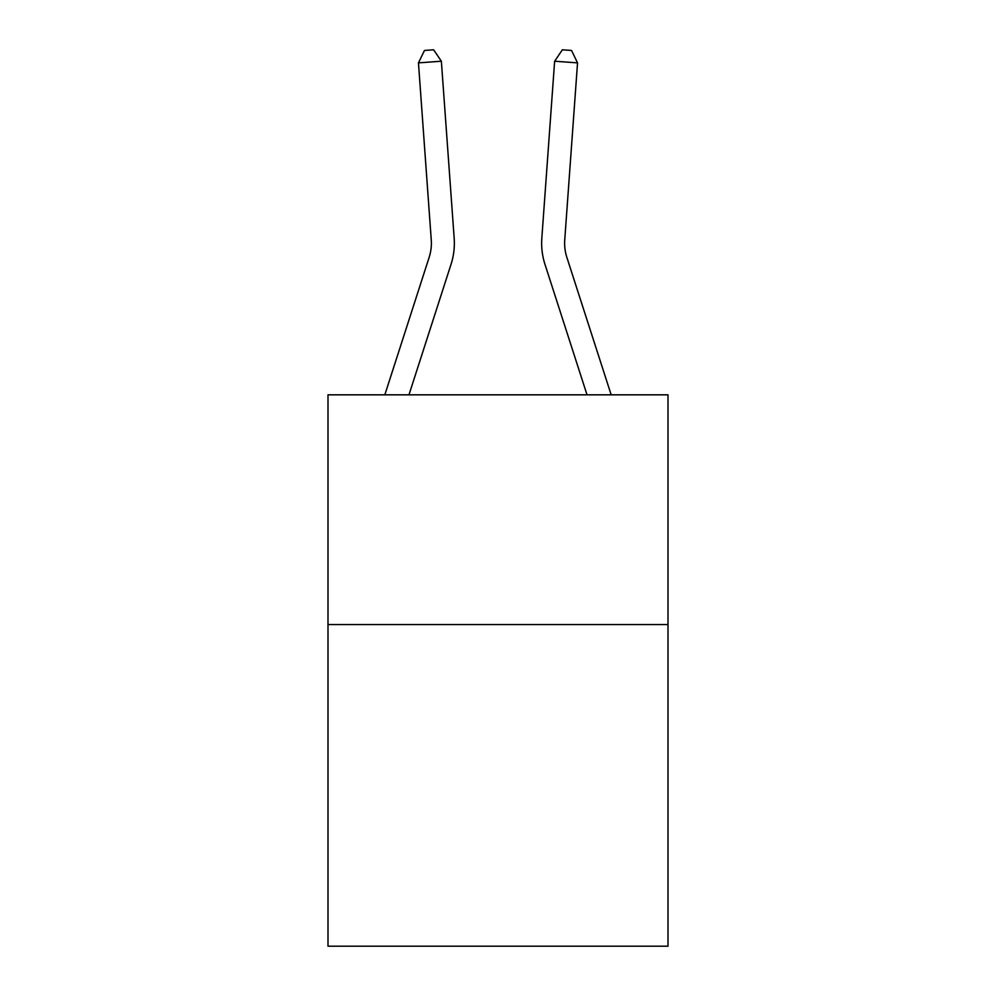 <?xml version="1.0" encoding="UTF-8"?>
<svg xmlns="http://www.w3.org/2000/svg" width="996" height="996" viewBox="0 0 996 996"><rect width="100%" height="100%" fill="white"/><g stroke="black" fill="none" stroke-linecap="round" stroke-linejoin="round"><path stroke-width="1.49" d="M668.005 624.567L668.005 946.2L327.995 946.2L327.995 394.827L668.005 394.827L668.005 624.567L327.995 624.567M454.176 238.231L441.365 61.217L454.176 238.231A68.923 68.923 0 0 1 451.026 264.351L408.97 394.827M611.171 394.827L566.836 257.304A45.953 45.953 0 0 1 564.744 239.887L577.543 62.873L554.635 61.217L541.824 238.231A68.923 68.923 0 0 0 544.974 264.351L587.03 394.827M384.83 394.827L429.164 257.304A45.953 45.953 0 0 0 431.256 239.887L418.457 62.873L424.47 50.46L433.634 49.8L441.365 61.217L418.457 62.873M577.543 62.873L571.53 50.46L562.367 49.8L554.635 61.217L541.824 238.231M566.836 257.304A45.953 45.953 0 0 1 564.744 239.887A45.953 45.953 0 0 0 566.836 257.304A45.953 45.953 0 0 1 564.744 239.887A45.953 45.953 0 0 0 566.836 257.304A45.953 45.953 0 0 1 564.744 239.887A45.953 45.953 0 0 0 566.836 257.304A45.953 45.953 0 0 1 564.744 239.887A45.953 45.953 0 0 0 566.836 257.304A45.953 45.953 0 0 1 564.744 239.887A45.953 45.953 0 0 0 566.836 257.304A45.953 45.953 0 0 1 564.744 239.887A45.953 45.953 0 0 0 566.836 257.304A45.953 45.953 0 0 1 564.744 239.887A45.953 45.953 0 0 0 566.836 257.304A45.953 45.953 0 0 1 564.744 239.887A45.953 45.953 0 0 0 566.836 257.304A45.953 45.953 0 0 1 564.744 239.887A45.953 45.953 0 0 0 566.836 257.304A45.953 45.953 0 0 1 564.744 239.887A45.953 45.953 0 0 0 566.836 257.304A45.953 45.953 0 0 1 564.744 239.887A45.953 45.953 0 0 0 566.836 257.304M429.164 257.304A45.953 45.953 0 0 0 431.256 239.887A45.953 45.953 0 0 1 429.164 257.304A45.953 45.953 0 0 0 431.256 239.887A45.953 45.953 0 0 1 429.164 257.304A45.953 45.953 0 0 0 431.256 239.887A45.953 45.953 0 0 1 429.164 257.304A45.953 45.953 0 0 0 431.256 239.887A45.953 45.953 0 0 1 429.164 257.304A45.953 45.953 0 0 0 431.256 239.887A45.953 45.953 0 0 1 429.164 257.304A45.953 45.953 0 0 0 431.256 239.887A45.953 45.953 0 0 1 429.164 257.304A45.953 45.953 0 0 0 431.256 239.887A45.953 45.953 0 0 1 429.164 257.304A45.953 45.953 0 0 0 431.256 239.887A45.953 45.953 0 0 1 429.164 257.304A45.953 45.953 0 0 0 431.256 239.887A45.953 45.953 0 0 1 429.164 257.304A45.953 45.953 0 0 0 431.256 239.887A45.953 45.953 0 0 1 429.164 257.304"/></g></svg>
